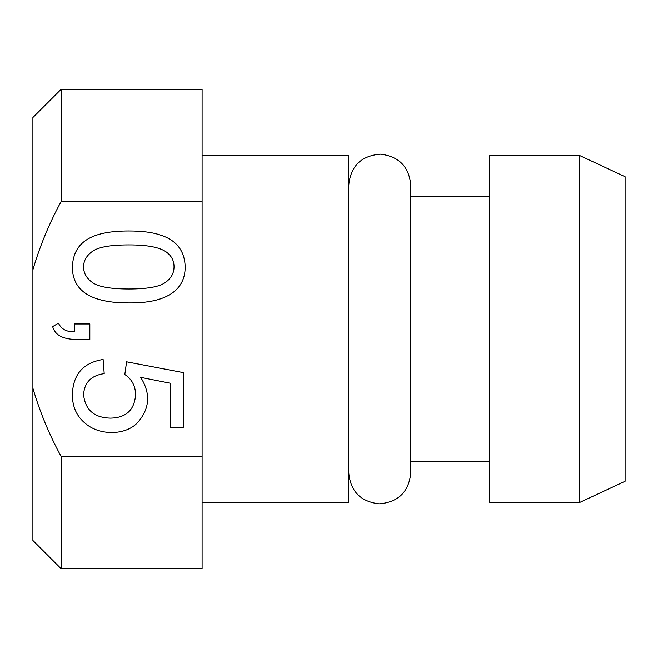 <?xml version="1.0" encoding="UTF-8"?>
<svg xmlns="http://www.w3.org/2000/svg" width="658" height="658" viewBox="0 0 658 658"><rect width="100%" height="100%" fill="white"/><g stroke="black" fill="none" stroke-linecap="round" stroke-linejoin="round"><path stroke-width="0.99" d="M128.779 244.908C110.577 244.908 98.503 247.038 92.548 251.29C86.535 255.551 83.55 260.782 83.599 266.984C83.615 273.185 86.593 278.392 92.548 282.611C98.552 286.839 110.634 288.961 128.779 288.994C146.973 288.977 159.072 286.872 165.084 282.685C171.064 278.482 174.049 273.177 174.033 266.77C174.033 260.593 171.393 255.633 166.112 251.882C159.425 247.194 146.981 244.866 128.779 244.908M170.364 427.387L170.364 383.236L140.664 377.363C150.879 393.55 149.851 408.634 137.58 422.617C125.653 435.571 99.843 435.67 85.803 423.793C76.879 416.695 72.405 407.063 72.38 394.899C72.89 374.501 83.13 362.698 103.109 359.474L104.211 373.629C91.149 375.488 84.282 382.553 83.599 394.825C85.26 409.967 94.234 417.748 110.519 418.143C126.18 417.789 134.536 409.942 135.597 394.603C135.425 385.876 131.83 379.181 124.823 374.509L126.583 361.818L183.269 372.601L183.269 427.387L170.364 427.387M128.779 230.974C141.824 230.966 152.335 232.307 160.313 235.013C176.451 240.137 184.733 250.797 185.178 266.984C185.161 278.63 180.539 287.53 171.319 293.682C161.662 300.056 147.491 303.132 128.779 302.927C91.215 302.993 72.413 291.017 72.38 266.984C73.383 240.326 94.053 230.991 128.779 230.974M32.9 269.78L32.9 117.502L61.104 89.299L61.104 201.603C49.284 223.243 39.891 245.969 32.9 269.78L32.9 540.498L61.104 568.701L61.104 456.397C49.251 434.691 39.85 411.957 32.9 388.22M52.648 326.615L58.447 323.168C61.383 329.23 66.688 332.068 74.362 331.673L74.362 323.975L89.833 323.975L89.833 339.446C76.698 339.536 56.966 341.65 52.648 326.615M61.104 201.603L202.096 201.603L202.096 456.397L61.104 456.397M202.096 201.603L202.096 89.299L61.104 89.299M61.104 568.701L202.096 568.701L202.096 456.397M202.096 502.432L348.74 502.432L348.74 155.568L202.096 155.568M579.747 502.432L625.1 481.278L625.1 176.722L579.747 155.568L489.741 155.568L489.741 502.432L579.747 502.432L579.747 155.568M489.741 461.538L410.781 461.538M489.741 196.462L410.781 196.462L410.781 185.178C409.029 166.622 398.896 156.291 380.382 154.169C361.217 155.716 350.665 166.055 348.74 185.178M348.74 472.822C350.5 491.386 360.642 501.725 379.173 503.831C398.32 502.276 408.857 491.937 410.781 472.822L410.781 185.178"/></g></svg>
